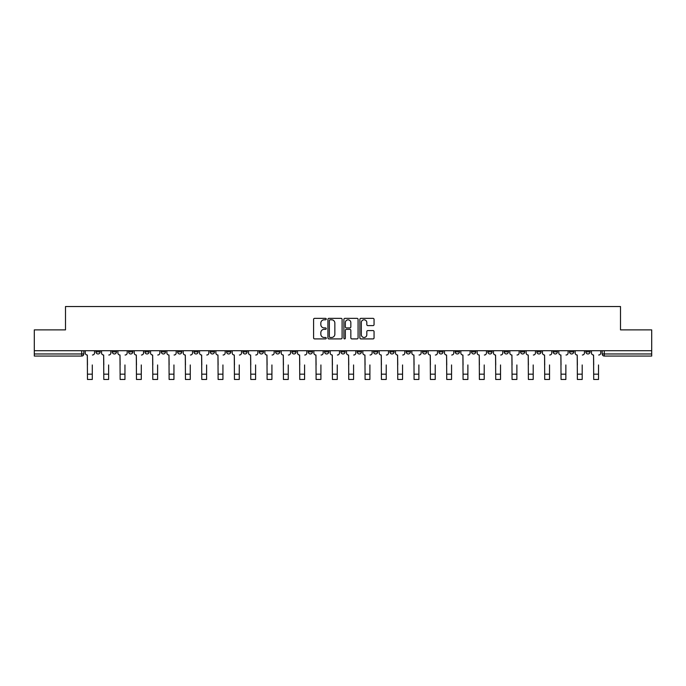 <?xml version="1.0" encoding="UTF-8"?>
<svg xmlns="http://www.w3.org/2000/svg" width="686" height="686" viewBox="0 0 686 686"><rect width="100%" height="100%" fill="white"/><g stroke="black" fill="none" stroke-linecap="round" stroke-linejoin="round"><path stroke-width="1.03" d="M326.253 319.076A0.72 0.72 0 0 0 325.533 318.355L314.617 318.355A1.029 1.029 0 0 0 313.588 319.384L313.588 337.881A1.029 1.029 0 0 0 314.617 338.91L325.533 338.91A0.72 0.72 0 0 0 326.253 338.189A0.72 0.72 0 0 0 325.533 337.469L324.118 337.469A3.284 3.284 0 0 1 320.834 334.185L320.834 332.641A3.284 3.284 0 0 1 324.118 329.349L325.533 329.349A0.72 0.72 0 0 0 326.253 328.637A0.72 0.72 0 0 0 325.533 327.917L324.118 327.917A3.284 3.284 0 0 1 320.834 324.624L320.834 323.08A3.284 3.284 0 0 1 324.118 319.796L325.533 319.796A0.72 0.72 0 0 0 326.253 319.076M536.864 350.718L536.864 351.875L541.057 351.875A2.092 2.092 0 0 1 538.956 353.967A2.092 2.092 0 0 1 536.864 351.875L536.864 350.718M520.537 350.718L520.537 351.875L524.721 351.875A2.092 2.092 0 0 1 522.629 353.967A2.092 2.092 0 0 1 520.537 351.875L520.537 350.718M422.559 350.718L422.559 351.875L426.743 351.875A2.092 2.092 0 0 1 424.651 353.967A2.092 2.092 0 0 1 422.559 351.875L422.559 350.718M406.223 350.718L406.223 351.875L410.417 351.875A2.092 2.092 0 0 1 408.316 353.967A2.092 2.092 0 0 1 406.223 351.875L406.223 350.718M389.897 350.718L389.897 351.875L394.081 351.875A2.092 2.092 0 0 1 391.989 353.967A2.092 2.092 0 0 1 389.897 351.875L389.897 350.718M357.235 350.718L357.235 351.875L361.428 351.875A2.092 2.092 0 0 1 359.327 353.967A2.092 2.092 0 0 1 357.235 351.875L357.235 350.718M324.572 351.875L324.572 350.718L324.572 351.875A2.092 2.092 0 0 0 326.673 353.967A2.092 2.092 0 0 1 324.572 351.875L328.765 351.875A2.092 2.092 0 0 1 326.673 353.967A2.092 2.092 0 0 0 328.765 351.875L328.765 350.718L328.765 351.875M308.246 351.875L308.246 350.718L308.246 351.875A2.092 2.092 0 0 0 310.338 353.967A2.092 2.092 0 0 1 308.246 351.875L312.43 351.875A2.092 2.092 0 0 1 310.338 353.967M291.919 351.875L291.919 350.718L291.919 351.875A2.092 2.092 0 0 0 294.011 353.967A2.092 2.092 0 0 1 291.919 351.875L296.103 351.875A2.092 2.092 0 0 1 294.011 353.967A2.092 2.092 0 0 0 296.103 351.875L296.103 350.718L296.103 351.875M275.583 350.718L275.583 351.875L279.777 351.875A2.092 2.092 0 0 1 277.684 353.967A2.092 2.092 0 0 1 275.583 351.875L275.583 350.718M259.257 350.718L259.257 351.875L263.441 351.875A2.092 2.092 0 0 1 261.349 353.967A2.092 2.092 0 0 1 259.257 351.875L259.257 350.718M242.93 350.718L242.93 351.875L247.114 351.875A2.092 2.092 0 0 1 245.022 353.967A2.092 2.092 0 0 1 242.93 351.875L242.93 350.718M226.594 351.875L226.594 350.718L226.594 351.875A2.092 2.092 0 0 0 228.687 353.967A2.092 2.092 0 0 1 226.594 351.875L230.788 351.875A2.092 2.092 0 0 1 228.687 353.967M193.932 351.875L193.932 350.718L193.932 351.875A2.092 2.092 0 0 0 196.033 353.967A2.092 2.092 0 0 1 193.932 351.875L198.125 351.875A2.092 2.092 0 0 1 196.033 353.967A2.092 2.092 0 0 0 198.125 351.875L198.125 350.718L198.125 351.875M177.605 351.875L177.605 350.718L177.605 351.875A2.092 2.092 0 0 0 179.698 353.967A2.092 2.092 0 0 1 177.605 351.875L181.79 351.875A2.092 2.092 0 0 1 179.698 353.967A2.092 2.092 0 0 0 181.79 351.875L181.79 350.718L181.79 351.875M161.279 351.875L161.279 350.718L161.279 351.875A2.092 2.092 0 0 0 163.371 353.967A2.092 2.092 0 0 1 161.279 351.875L165.463 351.875A2.092 2.092 0 0 1 163.371 353.967A2.092 2.092 0 0 0 165.463 351.875L165.463 350.718L165.463 351.875M144.943 351.875L144.943 350.718L144.943 351.875A2.092 2.092 0 0 0 147.044 353.967A2.092 2.092 0 0 1 144.943 351.875L149.136 351.875A2.092 2.092 0 0 1 147.044 353.967M128.616 351.875L128.616 350.718L128.616 351.875A2.092 2.092 0 0 0 130.709 353.967A2.092 2.092 0 0 1 128.616 351.875L132.801 351.875A2.092 2.092 0 0 1 130.709 353.967A2.092 2.092 0 0 0 132.801 351.875L132.801 350.718L132.801 351.875M112.29 351.875L112.29 350.718L112.29 351.875A2.092 2.092 0 0 0 114.382 353.967A2.092 2.092 0 0 1 112.29 351.875L116.474 351.875A2.092 2.092 0 0 1 114.382 353.967A2.092 2.092 0 0 0 116.474 351.875L116.474 350.718L116.474 351.875M373.03 325.601A1.029 1.029 0 0 0 374.059 324.572L374.059 319.384A1.029 1.029 0 0 0 373.03 318.355L360.905 318.355A1.029 1.029 0 0 0 359.876 319.384L359.876 337.881A1.029 1.029 0 0 0 360.905 338.91L373.03 338.91A1.029 1.029 0 0 0 374.059 337.881L374.059 331.612A1.029 1.029 0 0 0 373.03 330.583L367.842 330.583A1.029 1.029 0 0 0 366.813 331.612L366.813 334.717A2.753 2.753 0 0 1 364.06 337.469A2.753 2.753 0 0 1 361.316 334.717L361.316 322.549A2.753 2.753 0 0 1 364.06 319.796A2.753 2.753 0 0 1 366.813 322.549L366.813 324.572A1.029 1.029 0 0 0 367.842 325.601L373.03 325.601M34.3 350.718L34.3 329.889L65.496 329.889L65.496 306.548L620.504 306.548L620.504 329.889L651.7 329.889L651.7 350.718L34.3 350.718L34.3 353.967L83.812 353.967L83.812 350.718L83.812 353.967A2.092 2.092 0 0 1 81.72 356.06L34.3 356.06L34.3 353.967M342.1 319.384A1.029 1.029 0 0 0 341.071 318.355L328.946 318.355A1.029 1.029 0 0 0 327.925 319.384L327.925 337.881A1.029 1.029 0 0 0 328.946 338.91L341.071 338.91A1.029 1.029 0 0 0 342.1 337.881L342.1 319.384M344.929 318.355L357.054 318.355A1.029 1.029 0 0 1 358.075 319.384L358.075 337.881A1.029 1.029 0 0 1 357.054 338.91L351.858 338.91A1.029 1.029 0 0 1 350.838 337.881L350.838 330.378A1.029 1.029 0 0 0 349.809 329.349L346.361 329.349A1.029 1.029 0 0 0 345.341 330.378L345.341 338.189A0.72 0.72 0 0 1 344.621 338.91A0.72 0.72 0 0 1 343.9 338.189L343.9 319.384A1.029 1.029 0 0 1 344.929 318.355M602.188 350.718L602.188 353.967L651.7 353.967L651.7 356.06L604.28 356.06A2.092 2.092 0 0 1 602.188 353.967A2.092 2.092 0 0 0 604.28 356.06L604.28 350.718M651.7 350.718L651.7 353.967M590.046 350.718L590.046 351.875A2.092 2.092 0 0 1 587.953 353.967A2.092 2.092 0 0 1 585.853 351.875A2.092 2.092 0 0 0 587.953 353.967M585.853 350.718L585.853 351.875L590.046 351.875M573.71 350.718L573.71 351.875A2.092 2.092 0 0 1 571.618 353.967A2.092 2.092 0 0 1 569.526 351.875L573.71 351.875M569.526 350.718L569.526 351.875M557.384 350.718L557.384 351.875A2.092 2.092 0 0 1 555.291 353.967A2.092 2.092 0 0 1 553.199 351.875L557.384 351.875M553.199 350.718L553.199 351.875M541.057 350.718L541.057 351.875M524.721 350.718L524.721 351.875L524.721 350.718M508.395 350.718L508.395 351.875A2.092 2.092 0 0 1 506.302 353.967A2.092 2.092 0 0 1 504.21 351.875L508.395 351.875M504.21 350.718L504.21 351.875M492.068 350.718L492.068 351.875A2.092 2.092 0 0 1 489.967 353.967A2.092 2.092 0 0 1 487.875 351.875L492.068 351.875M487.875 350.718L487.875 351.875M475.732 350.718L475.732 351.875A2.092 2.092 0 0 1 473.64 353.967A2.092 2.092 0 0 1 471.548 351.875L475.732 351.875M471.548 350.718L471.548 351.875M459.406 350.718L459.406 351.875A2.092 2.092 0 0 1 457.313 353.967A2.092 2.092 0 0 1 455.212 351.875L459.406 351.875M455.212 350.718L455.212 351.875M443.07 350.718L443.07 351.875A2.092 2.092 0 0 1 440.978 353.967A2.092 2.092 0 0 1 438.886 351.875L443.07 351.875M438.886 350.718L438.886 351.875M426.743 350.718L426.743 351.875A2.092 2.092 0 0 1 424.651 353.967M410.417 350.718L410.417 351.875M394.081 351.875L394.081 350.718L394.081 351.875A2.092 2.092 0 0 1 391.989 353.967M377.754 350.718L377.754 351.875A2.092 2.092 0 0 1 375.662 353.967A2.092 2.092 0 0 1 373.57 351.875A2.092 2.092 0 0 0 375.662 353.967A2.092 2.092 0 0 0 377.754 351.875L373.57 351.875L373.57 350.718M361.428 351.875L361.428 350.718L361.428 351.875A2.092 2.092 0 0 1 359.327 353.967M345.092 350.718L345.092 351.875A2.092 2.092 0 0 1 343 353.967A2.092 2.092 0 0 1 340.908 351.875A2.092 2.092 0 0 0 343 353.967M340.908 350.718L340.908 351.875L345.092 351.875M312.43 350.718L312.43 351.875L312.43 350.718M279.777 351.875L279.777 350.718L279.777 351.875A2.092 2.092 0 0 1 277.684 353.967M263.441 351.875L263.441 350.718L263.441 351.875A2.092 2.092 0 0 1 261.349 353.967M247.114 351.875L247.114 350.718L247.114 351.875A2.092 2.092 0 0 1 245.022 353.967M230.788 350.718L230.788 351.875L230.788 350.718M214.452 351.875L214.452 350.718L214.452 351.875A2.092 2.092 0 0 1 212.36 353.967A2.092 2.092 0 0 1 210.268 351.875L214.452 351.875A2.092 2.092 0 0 1 212.36 353.967M210.268 350.718L210.268 351.875M149.136 350.718L149.136 351.875L149.136 350.718M100.147 350.718L100.147 351.875A2.092 2.092 0 0 1 98.047 353.967A2.092 2.092 0 0 1 95.954 351.875A2.092 2.092 0 0 0 98.047 353.967A2.092 2.092 0 0 0 100.147 351.875L100.147 350.718M95.954 350.718L95.954 351.875L100.147 351.875M81.72 350.718L81.72 356.06A2.092 2.092 0 0 0 83.812 353.967M330.077 319.796A0.72 0.72 0 0 0 329.357 320.516L329.357 336.749A0.72 0.72 0 0 0 330.077 337.469L331.57 337.469A3.284 3.284 0 0 0 334.854 334.185L334.854 323.08A3.284 3.284 0 0 0 331.57 319.796L330.077 319.796M350.838 322.6A2.753 2.753 0 0 0 348.085 319.848A2.753 2.753 0 0 0 345.341 322.6L345.341 326.888A1.029 1.029 0 0 0 346.361 327.917L349.809 327.917A1.029 1.029 0 0 0 350.838 326.888L350.838 322.6M85.227 352.921L85.227 350.718L85.227 352.921A2.092 2.092 0 0 0 87.319 355.014L87.474 364.961M87.319 355.014L87.474 379.452L92.293 379.452L92.293 364.961M94.539 352.921L94.539 350.718L94.539 352.921A2.092 2.092 0 0 1 92.447 355.014M101.554 352.921L101.554 350.718L101.554 352.921A2.092 2.092 0 0 0 103.646 355.014L103.809 364.961M103.646 355.014L103.809 379.452L108.62 379.452L108.62 364.961M110.875 352.921L110.875 350.718L110.875 352.921A2.092 2.092 0 0 1 108.782 355.014M117.889 352.921L117.889 350.718L117.889 352.921A2.092 2.092 0 0 0 119.981 355.014L120.136 364.961M119.981 355.014L120.136 379.452L124.955 379.452L124.955 364.961M127.202 352.921L127.202 350.718L127.202 352.921A2.092 2.092 0 0 1 125.109 355.014M134.216 352.921L134.216 350.718L134.216 352.921A2.092 2.092 0 0 0 136.308 355.014L136.471 364.961M136.308 355.014L136.471 379.452L141.282 379.452L141.282 364.961M143.537 352.921L143.537 350.718L143.537 352.921A2.092 2.092 0 0 1 141.436 355.014M150.543 352.921L150.543 350.718L150.543 352.921A2.092 2.092 0 0 0 152.644 355.014L152.798 364.961M152.644 355.014L152.798 379.452L157.609 379.452L157.609 364.961M159.864 352.921L159.864 350.718L159.864 352.921A2.092 2.092 0 0 1 157.771 355.014M166.878 352.921L166.878 350.718L166.878 352.921A2.092 2.092 0 0 0 168.97 355.014L169.125 364.961M168.97 355.014L169.125 379.452L173.944 379.452L173.944 364.961M176.191 352.921L176.191 350.718L176.191 352.921A2.092 2.092 0 0 1 174.098 355.014M183.205 352.921L183.205 350.718L183.205 352.921A2.092 2.092 0 0 0 185.297 355.014L185.46 364.961M185.297 355.014L185.46 379.452L190.271 379.452L190.271 364.961M192.526 352.921L192.526 350.718L192.526 352.921A2.092 2.092 0 0 1 190.434 355.014M199.54 352.921L199.54 350.718L199.54 352.921A2.092 2.092 0 0 0 201.633 355.014L201.787 364.961M201.633 355.014L201.787 379.452L206.606 379.452L206.606 364.961M208.853 352.921L208.853 350.718L208.853 352.921A2.092 2.092 0 0 1 206.76 355.014M215.867 352.921L215.867 350.718L215.867 352.921A2.092 2.092 0 0 0 217.959 355.014L218.114 364.961M217.959 355.014L218.114 379.452L222.933 379.452L222.933 364.961M225.18 352.921L225.18 350.718L225.18 352.921A2.092 2.092 0 0 1 223.087 355.014M232.194 352.921L232.194 350.718L232.194 352.921A2.092 2.092 0 0 0 234.286 355.014L234.449 364.961M234.286 355.014L234.449 379.452L239.26 379.452L239.26 364.961M241.515 352.921L241.515 350.718L241.515 352.921A2.092 2.092 0 0 1 239.423 355.014M248.529 352.921L248.529 350.718L248.529 352.921A2.092 2.092 0 0 0 250.622 355.014L250.776 364.961M250.622 355.014L250.776 379.452L255.595 379.452L255.595 364.961M257.842 352.921L257.842 350.718L257.842 352.921A2.092 2.092 0 0 1 255.749 355.014M264.856 352.921L264.856 350.718L264.856 352.921A2.092 2.092 0 0 0 266.948 355.014L267.111 364.961M266.948 355.014L267.111 379.452L271.922 379.452L271.922 364.961M274.177 352.921L274.177 350.718L274.177 352.921A2.092 2.092 0 0 1 272.076 355.014M281.183 352.921L281.183 350.718L281.183 352.921A2.092 2.092 0 0 0 283.284 355.014L283.438 364.961M283.284 355.014L283.438 379.452L288.249 379.452L288.249 364.961M290.504 352.921L290.504 350.718L290.504 352.921A2.092 2.092 0 0 1 288.412 355.014M297.518 352.921L297.518 350.718L297.518 352.921A2.092 2.092 0 0 0 299.611 355.014L299.765 364.961M299.611 355.014L299.765 379.452L304.584 379.452L304.584 364.961M306.831 352.921L306.831 350.718L306.831 352.921A2.092 2.092 0 0 1 304.738 355.014M313.845 352.921L313.845 350.718L313.845 352.921A2.092 2.092 0 0 0 315.937 355.014L316.1 364.961M315.937 355.014L316.1 379.452L320.911 379.452L320.911 364.961M323.166 352.921L323.166 350.718L323.166 352.921A2.092 2.092 0 0 1 321.074 355.014M330.18 352.921L330.18 350.718L330.18 352.921A2.092 2.092 0 0 0 332.273 355.014L332.427 364.961M332.273 355.014L332.427 379.452L337.246 379.452L337.246 364.961M339.493 352.921L339.493 350.718L339.493 352.921A2.092 2.092 0 0 1 337.401 355.014M346.507 352.921L346.507 350.718L346.507 352.921A2.092 2.092 0 0 0 348.599 355.014L348.754 364.961M348.599 355.014L348.754 379.452L353.573 379.452L353.573 364.961M355.82 352.921L355.82 350.718L355.82 352.921A2.092 2.092 0 0 1 353.727 355.014M362.834 352.921L362.834 350.718L362.834 352.921A2.092 2.092 0 0 0 364.926 355.014L365.089 364.961M364.926 355.014L365.089 379.452L369.9 379.452L369.9 364.961M372.155 352.921L372.155 350.718L372.155 352.921A2.092 2.092 0 0 1 370.063 355.014M379.169 352.921L379.169 350.718L379.169 352.921A2.092 2.092 0 0 0 381.262 355.014L381.416 364.961M381.262 355.014L381.416 379.452L386.235 379.452L386.235 364.961M388.482 352.921L388.482 350.718L388.482 352.921A2.092 2.092 0 0 1 386.39 355.014M395.496 352.921L395.496 350.718L395.496 352.921A2.092 2.092 0 0 0 397.588 355.014L397.751 364.961M397.588 355.014L397.751 379.452L402.562 379.452L402.562 364.961M404.817 352.921L404.817 350.718L404.817 352.921A2.092 2.092 0 0 1 402.716 355.014M411.823 352.921L411.823 350.718L411.823 352.921A2.092 2.092 0 0 0 413.924 355.014L414.078 364.961M413.924 355.014L414.078 379.452L418.889 379.452L418.889 364.961M421.144 352.921L421.144 350.718L421.144 352.921A2.092 2.092 0 0 1 419.052 355.014M428.158 352.921L428.158 350.718L428.158 352.921A2.092 2.092 0 0 0 430.251 355.014L430.405 364.961M430.251 355.014L430.405 379.452L435.224 379.452L435.224 364.961M437.471 352.921L437.471 350.718L437.471 352.921A2.092 2.092 0 0 1 435.378 355.014M444.485 352.921L444.485 350.718L444.485 352.921A2.092 2.092 0 0 0 446.577 355.014L446.74 364.961M446.577 355.014L446.74 379.452L451.551 379.452L451.551 364.961M453.806 352.921L453.806 350.718L453.806 352.921A2.092 2.092 0 0 1 451.714 355.014M460.82 352.921L460.82 350.718L460.82 352.921A2.092 2.092 0 0 0 462.913 355.014L463.067 364.961M462.913 355.014L463.067 379.452L467.886 379.452L467.886 364.961M470.133 352.921L470.133 350.718L470.133 352.921A2.092 2.092 0 0 1 468.041 355.014M477.147 352.921L477.147 350.718L477.147 352.921A2.092 2.092 0 0 0 479.24 355.014L479.394 364.961M479.24 355.014L479.394 379.452L484.213 379.452L484.213 364.961M486.46 352.921L486.46 350.718L486.46 352.921A2.092 2.092 0 0 1 484.367 355.014M493.474 352.921L493.474 350.718L493.474 352.921A2.092 2.092 0 0 0 495.566 355.014L495.729 364.961M495.566 355.014L495.729 379.452L500.54 379.452L500.54 364.961M502.795 352.921L502.795 350.718L502.795 352.921A2.092 2.092 0 0 1 500.703 355.014M509.809 352.921L509.809 350.718L509.809 352.921A2.092 2.092 0 0 0 511.902 355.014L512.056 364.961M511.902 355.014L512.056 379.452L516.875 379.452L516.875 364.961M519.122 352.921L519.122 350.718L519.122 352.921A2.092 2.092 0 0 1 517.03 355.014M526.136 352.921L526.136 350.718L526.136 352.921A2.092 2.092 0 0 0 528.229 355.014L528.392 364.961M528.229 355.014L528.392 379.452L533.202 379.452L533.202 364.961M535.457 352.921L535.457 350.718L535.457 352.921A2.092 2.092 0 0 1 533.356 355.014M542.463 352.921L542.463 350.718L542.463 352.921A2.092 2.092 0 0 0 544.564 355.014L544.718 364.961M544.564 355.014L544.718 379.452L549.529 379.452L549.529 364.961M551.784 352.921L551.784 350.718L551.784 352.921A2.092 2.092 0 0 1 549.692 355.014M558.798 352.921L558.798 350.718L558.798 352.921A2.092 2.092 0 0 0 560.891 355.014L561.045 364.961M560.891 355.014L561.045 379.452L565.864 379.452L565.864 364.961M568.111 352.921L568.111 350.718L568.111 352.921A2.092 2.092 0 0 1 566.019 355.014M575.125 352.921L575.125 350.718L575.125 352.921A2.092 2.092 0 0 0 577.218 355.014L577.38 364.961M577.218 355.014L577.38 379.452L582.191 379.452L582.191 364.961M584.446 352.921L584.446 350.718L584.446 352.921A2.092 2.092 0 0 1 582.354 355.014M591.461 352.921L591.461 350.718L591.461 352.921A2.092 2.092 0 0 0 593.553 355.014L593.707 364.961M593.553 355.014L593.707 379.452L598.526 379.452L598.526 364.961M600.773 352.921L600.773 350.718L600.773 352.921A2.092 2.092 0 0 1 598.681 355.014M92.293 374.17L87.474 374.17M108.62 374.17L103.809 374.17M124.955 374.17L120.136 374.17M141.282 374.17L136.471 374.17M157.609 374.17L152.798 374.17M173.944 374.17L169.125 374.17M190.271 374.17L185.46 374.17M206.606 374.17L201.787 374.17M222.933 374.17L218.114 374.17M239.26 374.17L234.449 374.17M255.595 374.17L250.776 374.17M271.922 374.17L267.111 374.17M288.249 374.17L283.438 374.17M304.584 374.17L299.765 374.17M320.911 374.17L316.1 374.17M337.246 374.17L332.427 374.17M353.573 374.17L348.754 374.17M369.9 374.17L365.089 374.17M386.235 374.17L381.416 374.17M402.562 374.17L397.751 374.17M418.889 374.17L414.078 374.17M435.224 374.17L430.405 374.17M451.551 374.17L446.74 374.17M467.886 374.17L463.067 374.17M484.213 374.17L479.394 374.17M500.54 374.17L495.729 374.17M516.875 374.17L512.056 374.17M533.202 374.17L528.392 374.17M549.529 374.17L544.718 374.17M565.864 374.17L561.045 374.17M582.191 374.17L577.38 374.17M598.526 374.17L593.707 374.17"/></g></svg>
